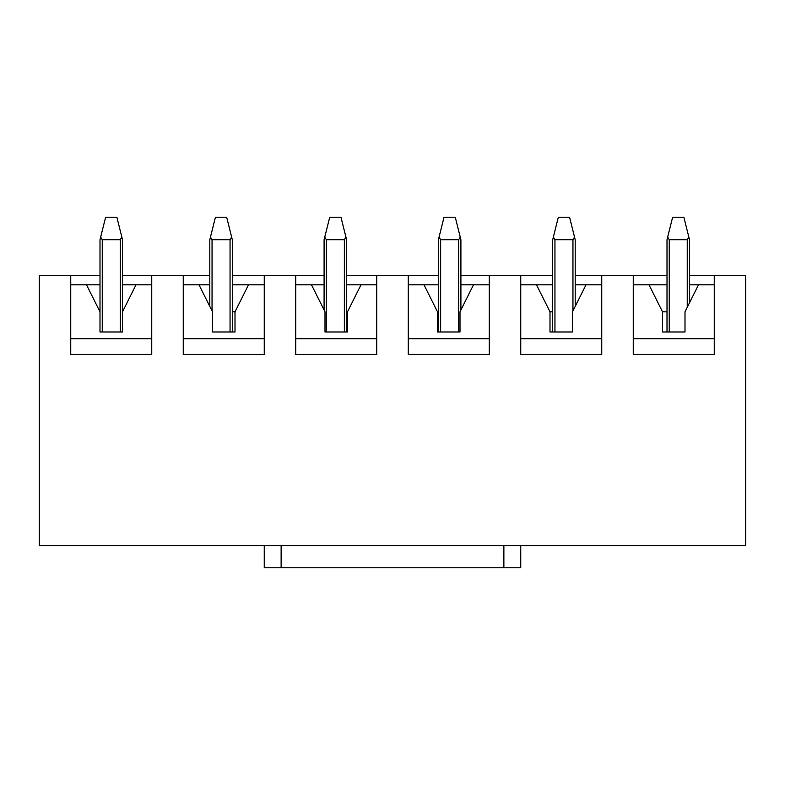 <?xml version="1.0" encoding="UTF-8"?>
<svg xmlns="http://www.w3.org/2000/svg" width="785" height="785" viewBox="0 0 785 785"><rect width="100%" height="100%" fill="white"/><g stroke="black" fill="none" stroke-linecap="round" stroke-linejoin="round"><path stroke-width="1.18" d="M633.25 275.721L667.005 275.721L601.752 275.721L633.25 275.721L633.25 354.477L633.25 275.721M689.505 275.721L745.75 275.721L714.252 275.721L714.252 354.477L633.25 354.477L714.252 354.477L714.252 275.721L689.505 275.721M39.25 275.721L99.999 275.721L39.25 275.721L39.25 545.722L264.251 545.722L39.25 545.722L39.25 275.721M122.499 275.721L209.801 275.721L151.75 275.721L151.75 354.477L70.748 354.477L70.748 275.721L70.748 354.477L151.75 354.477L151.75 275.721L122.499 275.721M232.301 275.721L324.097 275.721L264.251 275.721L264.251 354.477L183.248 354.477L183.248 275.721L183.248 354.477L264.251 354.477L264.251 275.721L232.301 275.721M346.597 275.721L438.403 275.721L376.751 275.721L376.751 354.477L295.749 354.477L295.749 275.721L295.749 354.477L376.751 354.477L376.751 275.721L346.597 275.721M460.903 275.721L552.699 275.721L489.251 275.721L489.251 354.477L408.249 354.477L408.249 275.721L408.249 354.477L489.251 354.477L489.251 275.721L460.903 275.721M575.199 275.721L601.752 275.721L601.752 354.477L520.749 354.477L520.749 275.721L520.749 354.477L601.752 354.477L601.752 275.721L575.199 275.721M667.005 311.831L662.501 311.831L662.501 331.976L662.501 311.831L648.999 284.827L633.25 284.827L667.005 284.827L648.999 284.827L662.501 311.831L667.005 311.831M685.001 331.976L685.001 311.831L685.001 331.976L662.501 331.976L685.001 331.976M552.699 311.831L550 311.831L550 331.976L550 311.831L536.498 284.827L520.749 284.827L552.699 284.827L536.498 284.827L550 311.831L552.699 311.831M572.5 331.976L572.5 311.831L572.5 331.976L550 331.976L572.5 331.976M438.403 311.831L437.5 311.831L437.5 331.976L437.5 311.831L423.998 284.827L408.249 284.827L438.403 284.827L423.998 284.827L437.5 311.831L438.403 311.831M460 331.976L460 311.831L460 331.976L437.5 331.976L460 331.976M347.5 311.831L346.597 311.831L347.5 311.831L347.5 331.976L347.5 311.831L361.002 284.827L347.5 311.831M325 311.831L325 331.976L325 311.831L311.498 284.827L295.749 284.827L324.097 284.827L311.498 284.827L325 311.831M235 311.831L232.301 311.831L235 311.831L235 331.976L235 311.831L248.502 284.827L235 311.831M212.499 311.831L212.499 331.976L212.499 311.831L198.998 284.827L183.248 284.827L209.801 284.827L198.998 284.827L212.499 311.831M99.999 311.831L99.999 331.976L99.999 311.831L86.497 284.827L70.748 284.827L99.999 284.827L86.497 284.827L99.999 311.831L99.999 239.729L100.657 237.09L102.246 239.729L102.246 331.976L102.246 239.729L120.252 239.729L102.246 239.729L100.657 237.09L105.622 217.229L116.877 217.229L122.499 239.729L122.499 331.976L122.499 311.831L136.001 284.827L122.499 311.831L122.499 239.729L116.877 217.229L105.622 217.229L99.999 239.729L99.999 311.831M745.75 545.722L520.749 545.722L745.75 545.722L745.75 275.721L745.75 545.722M70.748 338.727L151.75 338.727L70.748 338.727M151.75 284.827L136.001 284.827L151.75 284.827M122.499 331.976L99.999 331.976L122.499 331.976M122.499 284.827L136.001 284.827L122.499 284.827M183.248 338.727L264.251 338.727L183.248 338.727M264.251 284.827L248.502 284.827L264.251 284.827M235 331.976L212.499 331.976L235 331.976M232.301 284.827L248.502 284.827L232.301 284.827M295.749 338.727L376.751 338.727L295.749 338.727M376.751 284.827L361.002 284.827L376.751 284.827M347.5 331.976L325 331.976L347.5 331.976M346.597 284.827L361.002 284.827L346.597 284.827M408.249 338.727L489.251 338.727L408.249 338.727M489.251 284.827L473.502 284.827L460 311.831L473.502 284.827L489.251 284.827M460.903 284.827L473.502 284.827L460.903 284.827M520.749 338.727L601.752 338.727L520.749 338.727M601.752 284.827L586.003 284.827L572.5 311.831L586.003 284.827L601.752 284.827M575.199 284.827L586.003 284.827L575.199 284.827M633.25 338.727L714.252 338.727L633.25 338.727M714.252 284.827L698.503 284.827L685.001 311.831L698.503 284.827L714.252 284.827M689.505 284.827L698.503 284.827L689.505 284.827M120.252 331.976L120.252 239.729L121.842 237.09L120.252 239.729L120.252 331.976M209.801 306.435L209.801 239.729L210.458 237.09L212.048 239.729L212.048 310.929L212.048 239.729L230.054 239.729L212.048 239.729L210.458 237.09L215.424 217.229L226.679 217.229L232.301 239.729L232.301 331.976L232.301 239.729L226.679 217.229L215.424 217.229L209.801 239.729L209.801 306.435M230.054 331.976L230.054 239.729L231.644 237.09L230.054 239.729L230.054 331.976M324.097 310.026L324.097 239.729L324.754 237.09L326.354 239.729L326.354 331.976L326.354 239.729L344.35 239.729L326.354 239.729L324.754 237.09L329.729 217.229L340.975 217.229L346.597 239.729L346.597 331.976L346.597 239.729L340.975 217.229L329.729 217.229L324.097 239.729L324.097 310.026M344.35 331.976L344.35 239.729L345.94 237.09L344.35 239.729L344.35 331.976M438.403 331.976L438.403 239.729L439.06 237.09L440.65 239.729L440.65 331.976L440.65 239.729L458.646 239.729L440.65 239.729L439.06 237.09L444.025 217.229L455.271 217.229L460.903 239.729L460.903 310.026L460.903 239.729L455.271 217.229L444.025 217.229L438.403 239.729L438.403 331.976M458.646 331.976L458.646 239.729L460.245 237.09L458.646 239.729L458.646 331.976M552.699 331.976L552.699 239.729L553.356 237.09L554.946 239.729L554.946 331.976L554.946 239.729L572.952 239.729L554.946 239.729L553.356 237.09L558.321 217.229L569.576 217.229L575.199 239.729L575.199 306.435L575.199 239.729L569.576 217.229L558.321 217.229L552.699 239.729L552.699 331.976M572.952 310.929L572.952 239.729L574.541 237.09L572.952 239.729L572.952 310.929M667.005 331.976L667.005 239.729L667.662 237.09L669.252 239.729L669.252 331.976L669.252 239.729L687.248 239.729L669.252 239.729L667.662 237.09L672.627 217.229L683.872 217.229L689.505 239.729L689.505 302.833L689.505 239.729L683.872 217.229L672.627 217.229L667.005 239.729L667.005 331.976M687.248 307.327L687.248 239.729L688.837 237.09L687.248 239.729L687.248 307.327M264.251 545.722L520.749 545.722L520.749 567.771L503.872 567.771L503.872 545.722L281.128 545.722L281.128 567.771L503.872 567.771L264.251 567.771L264.251 545.722L264.251 567.771L281.128 567.771L281.128 545.722L264.251 545.722M503.872 567.771L520.749 567.771L520.749 545.722L503.872 545.722L503.872 567.771"/></g></svg>
